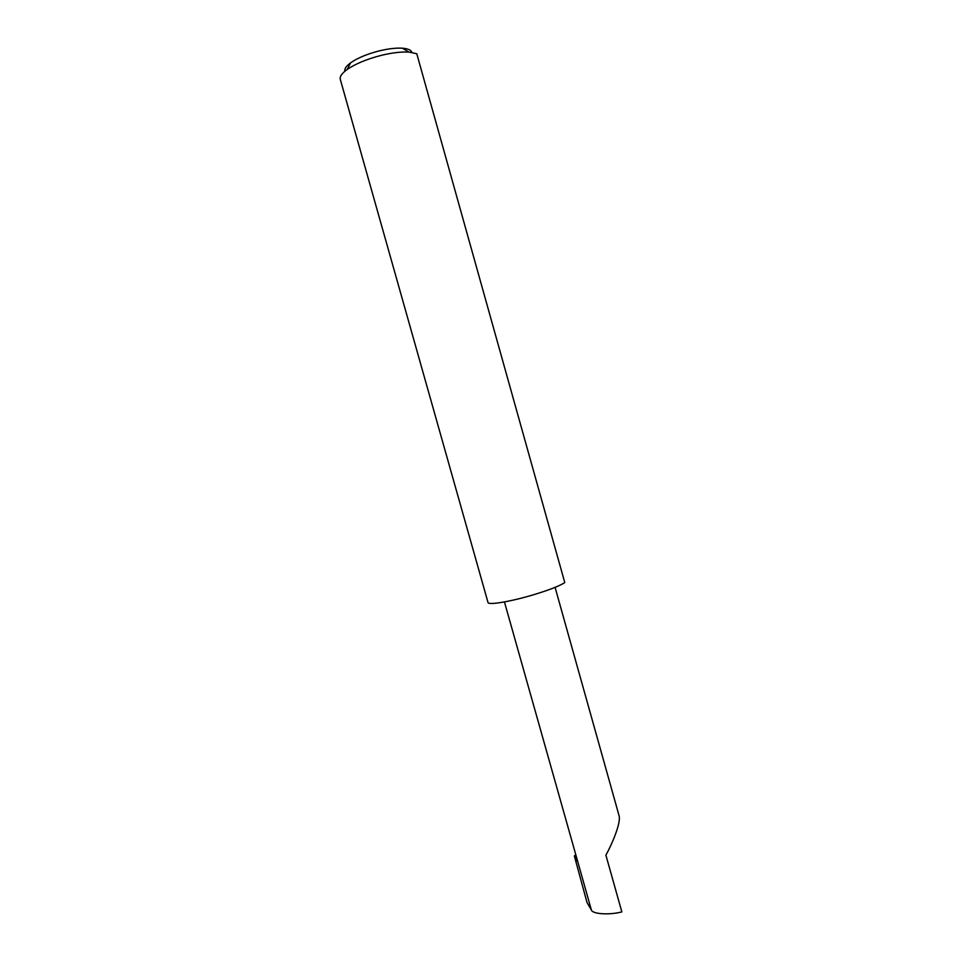 <?xml version="1.0" encoding="UTF-8"?>
<svg xmlns="http://www.w3.org/2000/svg" width="962" height="962" viewBox="0 0 962 962"><rect width="100%" height="100%" fill="white"/><g stroke="black" fill="none" stroke-linecap="round" stroke-linejoin="round"><path stroke-width="1.44" d="M555.086 587.361L619.167 816.053C620.947 823.797 611.135 845.935 605.892 855.134L621.849 911.916C609.199 915.199 592.484 914.092 591.377 910.028L587.036 902.596L574.35 855.952L575.745 854.905M344.889 71.236C344.252 68.879 346.188 66.053 350.685 62.77C357.708 57.936 367.207 53.98 379.184 50.902C388.323 48.701 396.103 47.799 402.501 48.208C408.056 48.665 411.183 50.06 411.868 52.417M416.774 53.74L409.03 52.104C401.419 51.647 392.147 52.73 381.205 55.375C366.859 59.079 355.507 63.781 347.15 69.504C341.883 73.316 339.598 76.599 340.283 79.329L488.011 602.489C488.083 605.338 510.209 601.719 532.804 594.973C548.821 590.151 559.475 586.014 564.778 582.575L416.774 53.74M504.437 601.923L577.789 861.796L574.35 855.952M577.789 861.796L591.377 910.028M402.501 48.208L409.03 52.104M350.685 62.77L347.15 69.504"/></g></svg>
